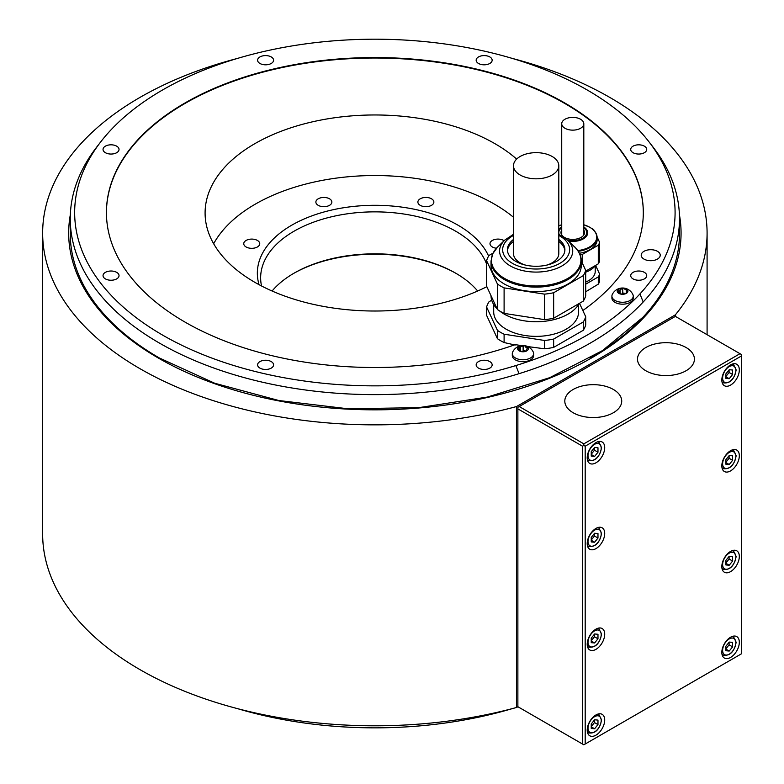 <?xml version="1.0" encoding="UTF-8"?>
<svg xmlns="http://www.w3.org/2000/svg" width="784" height="784" viewBox="0 0 784 784"><rect width="100%" height="100%" fill="white"/><g stroke="black" fill="none" stroke-linecap="round" stroke-linejoin="round"><path stroke-width="1.18" d="M585.707 271.127L598.29 263.855L598.29 245.206L582.247 254.467L582.247 262.934M598.29 245.206A27.224 15.719 0 0 0 599.613 242.354L599.613 261.013A27.224 15.719 180 0 1 598.29 263.855M594.213 230.741L593.743 229.712A27.224 15.719 0 0 0 591.244 228.183M599.613 242.354L597.114 236.984M580.082 254.869A27.224 15.719 0 0 0 582.247 254.467M594.84 231.633A24.373 14.073 180 0 1 597.134 237.601L597.134 239.728A24.373 14.073 180 0 1 579.366 253.271M595.33 265.57A24.373 14.073 180 0 1 585.707 272.175M595.223 265.717L595.223 271.44A22.452 12.965 180 0 1 588.647 280.613A22.452 12.965 180 0 1 585.707 282.034M585.707 284.18L598.29 276.919A27.224 15.719 0 0 0 599.613 274.067L595.595 265.413M553.651 347.39L583.267 330.289L583.267 321.969L553.651 339.06L553.651 347.39A50.264 29.018 0 0 1 544.547 348.792L544.547 340.472L504.102 334.209L504.102 342.539A50.264 29.018 0 0 1 497.438 338.688L486.599 315.335L486.599 307.014A50.264 29.018 180 0 1 489.04 301.752L491.715 300.203M643.311 212.758A268.442 154.987 0 0 0 374.87 58.016A268.442 154.987 0 0 0 106.438 212.758M585.707 291.775L598.29 284.151L598.29 276.919M516.656 159.074A169.785 98.02 0 0 0 494.929 143.678A169.785 98.02 0 0 0 309.896 122.431A169.785 98.02 0 0 0 205.094 212.993A169.785 98.02 0 0 0 254.82 282.309A169.785 98.02 0 0 0 486.835 286.689M518.106 706.845A300.213 173.333 180 0 1 517.107 707.158M512.207 708.648A300.213 173.333 180 0 1 237.542 708.648M100.813 141.767L96.804 146.951A304.613 175.871 0 0 0 70.256 218.746A304.613 175.871 0 0 0 519.077 373.664L515.823 365.569A300.213 173.333 0 0 0 639.95 293.902A300.213 173.333 0 0 0 648.936 141.767A300.213 173.333 0 0 0 374.87 39.2A300.213 173.333 0 0 0 100.813 141.767A300.213 173.333 0 0 0 169.952 339.198A300.213 173.333 0 0 0 515.823 365.569M70.256 218.746L70.256 233.74A304.613 175.871 0 0 0 106.849 317.304A304.613 175.871 0 0 0 159.475 358.092M590.274 358.092A304.613 175.871 0 0 0 642.9 317.304A304.613 175.871 0 0 0 679.493 233.74L679.493 218.746A304.613 175.871 0 0 0 652.945 146.951L648.936 141.767M639.95 293.902L643.194 301.997A304.613 175.871 0 0 0 679.493 218.746M643.194 301.997A304.613 175.871 180 0 1 519.077 373.664M271.244 361.591A7.997 4.616 0 0 0 262.532 360.591A7.997 4.616 0 0 0 257.593 364.854A7.997 4.616 0 0 0 259.935 368.117A7.997 4.616 0 0 0 268.647 369.117A7.997 4.616 0 0 0 273.587 364.854A7.997 4.616 0 0 0 271.244 361.591M116.689 272.362A7.997 4.616 0 0 0 107.976 271.362A7.997 4.616 0 0 0 103.037 275.625A7.997 4.616 0 0 0 105.379 278.888A7.997 4.616 0 0 0 114.092 279.888A7.997 4.616 0 0 0 119.031 275.625A7.997 4.616 0 0 0 116.689 272.362M116.689 146.167A7.997 4.616 0 0 0 107.976 145.167A7.997 4.616 0 0 0 103.037 149.43A7.997 4.616 0 0 0 105.379 152.694A7.997 4.616 0 0 0 114.092 153.703A7.997 4.616 0 0 0 119.031 149.43A7.997 4.616 0 0 0 116.689 146.167M271.244 56.938A7.997 4.616 0 0 0 262.532 55.938A7.997 4.616 0 0 0 257.593 60.201A7.997 4.616 0 0 0 259.935 63.465A7.997 4.616 0 0 0 268.647 64.464A7.997 4.616 0 0 0 273.587 60.201A7.997 4.616 0 0 0 271.244 56.938M489.814 56.938A7.997 4.616 0 0 0 481.102 55.938A7.997 4.616 0 0 0 476.162 60.201A7.997 4.616 0 0 0 478.505 63.465A7.997 4.616 0 0 0 487.217 64.464A7.997 4.616 0 0 0 492.156 60.201A7.997 4.616 0 0 0 489.814 56.938M644.37 146.167A7.997 4.616 0 0 0 635.648 145.167A7.997 4.616 0 0 0 630.718 149.43A7.997 4.616 0 0 0 633.06 152.694A7.997 4.616 0 0 0 641.773 153.703A7.997 4.616 0 0 0 646.712 149.43A7.997 4.616 0 0 0 644.37 146.167M644.37 272.362A7.997 4.616 0 0 0 635.648 271.362A7.997 4.616 0 0 0 630.718 275.625A7.997 4.616 0 0 0 633.06 278.888A7.997 4.616 0 0 0 641.773 279.888A7.997 4.616 0 0 0 646.712 275.625A7.997 4.616 0 0 0 644.37 272.362M657.453 251.311A9.516 5.498 0 0 0 647.074 250.125A9.516 5.498 0 0 0 641.204 255.202A9.516 5.498 0 0 0 643.987 259.092A9.516 5.498 0 0 0 654.366 260.278A9.516 5.498 0 0 0 660.236 255.202A9.516 5.498 0 0 0 657.453 251.311M489.814 361.591A7.997 4.616 0 0 0 481.102 360.591A7.997 4.616 0 0 0 476.162 364.854A7.997 4.616 0 0 0 478.505 368.117A7.997 4.616 0 0 0 487.217 369.117A7.997 4.616 0 0 0 492.156 364.854A7.997 4.616 0 0 0 489.814 361.591M521.546 345.617L515.235 344.637A268.442 154.987 180 0 1 243.755 347.763A268.442 154.987 180 0 1 106.428 212.533A268.442 154.987 180 0 1 374.87 57.546A268.442 154.987 180 0 1 643.311 212.533A268.442 154.987 180 0 1 582.835 310.533M544.547 348.792L527.73 346.567M633.237 296.107L633.237 298.028A10.662 6.154 180 0 1 626.661 303.712A10.662 6.154 180 0 1 615.038 302.379A10.662 6.154 180 0 1 611.912 298.028L611.912 296.107A10.662 6.154 180 0 1 612.304 294.451A11.407 11.407 0 0 1 632.845 294.451A10.662 6.154 180 0 1 633.237 296.107A10.662 6.154 180 0 1 626.661 301.801A10.662 6.154 180 0 1 615.038 300.458A10.662 6.154 180 0 1 611.912 296.107M533.62 353.623L533.62 355.544A10.662 6.154 180 0 1 527.034 361.228A10.662 6.154 180 0 1 515.421 359.895A10.662 6.154 180 0 1 512.295 355.544L512.295 353.623A10.662 6.154 180 0 1 512.687 351.967A11.407 11.407 0 0 1 533.228 351.967A10.662 6.154 180 0 1 533.62 353.623A10.662 6.154 180 0 1 527.034 359.307A10.662 6.154 180 0 1 515.421 357.974A10.662 6.154 180 0 1 512.295 353.623M579.494 303.31L585.707 316.707L585.707 325.037A50.264 29.018 0 0 1 583.267 330.289M504.102 342.539L515.235 345.048M497.438 338.688L497.438 330.368L486.599 307.014M585.707 316.707A50.264 29.018 180 0 1 583.267 321.969M553.651 339.06A50.264 29.018 180 0 1 544.547 340.472M504.102 334.209A50.264 29.018 180 0 1 497.438 330.368M493.695 304.515L493.695 311.856A42.454 24.51 0 0 0 525.162 335.532A42.454 24.51 0 0 0 578.602 311.856L578.602 304.515M491.029 295.735A45.119 26.048 0 0 0 497.036 308.68M499.496 310.885A45.119 26.048 0 0 0 543.322 321.411A45.119 26.048 0 0 0 579.209 303.477M486.599 286.18L497.438 309.533A50.264 29.018 0 0 0 504.102 313.384L544.547 319.637A50.264 29.018 0 0 0 553.651 318.235L583.267 301.134A50.264 29.018 0 0 0 584.697 298.537A50.264 29.018 0 0 0 585.707 295.882L585.707 270.382A50.264 29.018 180 0 1 584.697 273.048A50.264 29.018 180 0 1 583.267 275.645L553.651 292.736A50.264 29.018 180 0 1 544.547 294.147L504.102 287.885A50.264 29.018 180 0 1 497.438 284.043L486.599 260.69L486.599 286.18M493.009 253.134L489.04 255.427A50.264 29.018 0 0 0 486.599 260.69M574.319 246.656A50.264 29.018 180 0 1 574.868 247.029L575.005 247.323M581.267 260.827L585.707 270.382M491.029 261.062L491.029 265.531A45.119 26.048 0 0 0 530.258 291.364A45.119 26.048 0 0 0 579.739 272.273A45.119 26.048 0 0 0 581.267 265.531L581.267 261.062A45.119 26.048 180 0 1 579.739 267.805A45.119 26.048 180 0 1 530.258 286.895A45.119 26.048 180 0 1 491.029 261.062L492.675 253.81L497.752 246.882A44.757 25.843 0 0 0 492.92 253.467A44.757 25.843 0 0 0 524.565 285.111A44.757 25.843 0 0 0 579.386 266.844A44.757 25.843 0 0 0 574.554 246.882C578.955 251.145 581.199 255.868 581.267 261.062M583.267 301.134L583.267 275.645M553.651 292.736L553.651 318.235M544.547 319.637L544.547 294.147M504.102 287.885L504.102 313.384M497.438 309.533L497.438 284.043M513.491 239.463A28.743 16.601 0 0 0 508.385 245.382A28.743 16.601 0 0 0 507.405 249.684A28.743 16.601 0 0 0 532.395 266.139A28.743 16.601 0 0 0 563.921 253.977A28.743 16.601 0 0 0 564.901 249.684A28.743 16.601 0 0 0 558.806 239.463M507.454 250.655A28.743 16.601 180 0 1 508.385 247.342A28.743 16.601 180 0 1 513.491 241.423M558.806 241.423A28.743 16.601 180 0 1 564.852 250.655M513.491 165.738A22.658 13.083 0 0 0 520.135 174.989A22.658 13.083 0 0 0 544.821 177.821A22.658 13.083 0 0 0 558.806 165.738A22.658 13.083 0 0 0 552.171 156.486A22.658 13.083 0 0 0 527.485 153.654A22.658 13.083 0 0 0 513.491 165.738L513.491 253.565A22.658 13.083 0 0 0 520.135 262.816A22.658 13.083 0 0 0 525.319 265.051M546.987 265.051A22.658 13.083 0 0 0 558.806 253.565L558.806 165.738M620.409 293.598L620.409 293.51A1.862 1.078 0 0 1 620.409 293.549L620.409 293.579A1.068 0.617 0 0 0 621.202 294.157A5.331 3.077 180 0 1 618.811 293.363A5.331 3.077 180 0 1 617.429 291.981A5.331 3.077 180 0 1 618.811 289.012A5.331 3.077 180 0 1 623.956 288.208A5.331 3.077 180 0 1 626.347 289.012A5.331 3.077 180 0 1 627.729 290.384A1.068 0.617 0 0 0 626.671 289.933L626.671 291.334M624.75 288.884L624.75 288.855A1.862 1.078 0 0 1 624.75 288.826A1.068 0.617 0 0 0 622.741 288.512L622.741 293.441A1.862 1.078 180 0 1 620.693 293.98M624.75 288.855A1.862 1.078 0 0 0 626.671 289.933M620.409 293.51A1.862 1.078 0 0 0 618.488 292.432A1.068 0.617 0 0 1 617.949 291.285A1.862 1.078 0 0 0 618.939 290.335A1.862 1.078 0 0 0 618.654 289.766A1.068 0.617 0 0 1 620.124 288.924A1.862 1.078 0 0 0 622.741 288.512M626.22 293.422L626.22 292.04A1.862 1.078 0 0 1 627.2 291.089A1.068 0.617 0 0 0 627.729 290.384A5.331 3.077 180 0 1 626.347 293.363A1.068 0.617 0 0 1 625.034 293.451A1.862 1.078 0 0 0 622.408 293.853A1.068 0.617 0 0 1 621.202 294.157A5.331 3.077 180 0 0 626.347 293.363A1.068 0.617 0 0 0 626.504 292.599L626.504 293.245M626.22 292.04A1.862 1.078 0 0 0 626.504 292.599M624.466 293.314A1.068 0.617 0 0 0 622.741 293.441M520.792 351.105L520.792 351.026A1.862 1.078 0 0 1 520.792 351.065L520.792 351.095A1.068 0.617 0 0 0 521.576 351.673A5.331 3.077 180 0 1 519.184 350.879A5.331 3.077 180 0 1 517.812 349.497A5.331 3.077 180 0 1 519.184 346.528A5.331 3.077 180 0 1 524.339 345.724A5.331 3.077 180 0 1 526.73 346.528A5.331 3.077 180 0 1 528.102 347.9A1.068 0.617 0 0 0 527.044 347.449L527.044 348.851M527.044 347.449A1.862 1.078 0 0 1 525.123 346.371L525.123 346.371A1.862 1.078 0 0 1 525.123 346.342A1.068 0.617 0 0 0 523.124 346.028L523.124 350.958A1.862 1.078 180 0 1 521.066 351.497M520.792 351.026A1.862 1.078 0 0 0 518.871 349.948A1.068 0.617 0 0 1 518.332 348.792A1.862 1.078 0 0 0 519.312 347.851A1.862 1.078 0 0 0 519.037 347.283A1.068 0.617 0 0 1 520.498 346.44A1.862 1.078 0 0 0 523.124 346.028M526.603 350.938L526.603 349.556A1.862 1.078 0 0 1 527.583 348.606A1.068 0.617 0 0 0 528.102 347.9A5.331 3.077 180 0 1 526.73 350.879A1.068 0.617 0 0 1 525.417 350.967A1.862 1.078 0 0 0 522.791 351.369A1.068 0.617 0 0 1 521.576 351.673A5.331 3.077 180 0 0 526.73 350.879A1.068 0.617 0 0 0 526.877 350.115L526.877 350.762M526.603 349.556A1.862 1.078 0 0 0 526.877 350.115M524.849 350.83A1.068 0.617 0 0 0 523.124 350.958M582.492 446.184L582.492 744.026L517.871 706.717L517.871 408.876L582.492 446.184L583.835 445.41L583.835 443.852L519.224 406.543L675.377 316.383L675.377 314.835L516.529 406.543A332.22 191.806 0 0 1 42.65 233.044L42.65 533.992A332.22 191.806 180 0 0 516.529 707.491L516.529 406.543M675.377 314.835A332.22 191.806 0 0 0 707.09 233.044A332.22 191.806 0 0 0 512.207 58.398M237.542 58.398A332.22 191.806 0 0 0 42.65 233.044M517.871 706.717L516.529 707.491M517.871 408.876L517.871 407.317L519.224 406.543M582.492 744.026L583.835 744.8L741.35 653.866L741.35 354.466L739.998 353.692L583.835 443.852M739.998 353.692L675.377 316.383M686.088 347.518A28.459 16.435 0 0 0 655.061 343.951A28.459 16.435 0 0 0 637.5 359.131A28.459 16.435 0 0 0 645.83 370.754A28.459 16.435 0 0 0 676.847 374.311A28.459 16.435 0 0 0 694.418 359.131A28.459 16.435 0 0 0 686.088 347.518M613.392 389.481A28.459 16.435 0 0 0 582.365 385.924A28.459 16.435 0 0 0 564.803 401.104A28.459 16.435 0 0 0 573.133 412.727A28.459 16.435 0 0 0 604.15 416.284A28.459 16.435 0 0 0 621.722 401.104A28.459 16.435 0 0 0 613.392 389.481M741.35 356.024L585.187 446.184L583.835 445.41M585.187 446.184L585.187 744.026M739.322 369.94A12.377 7.144 120 0 0 736.764 364.276A12.377 7.144 120 0 0 727.229 367.588A12.377 7.144 120 0 0 721.829 380.044A12.377 7.144 120 0 0 724.387 385.708A12.377 7.144 120 0 0 733.922 382.386A12.377 7.144 120 0 0 739.322 369.94M604.709 533.463A12.377 7.144 120 0 0 602.141 527.799A12.377 7.144 120 0 0 592.606 531.121A12.377 7.144 120 0 0 587.206 543.577A12.377 7.144 120 0 0 589.764 549.241A12.377 7.144 120 0 0 599.299 545.919A12.377 7.144 120 0 0 604.709 533.463M739.322 455.749A12.377 7.144 120 0 0 736.764 450.075A12.377 7.144 120 0 0 727.229 453.397A12.377 7.144 120 0 0 721.829 465.853A12.377 7.144 120 0 0 724.387 471.517A12.377 7.144 120 0 0 733.922 468.195A12.377 7.144 120 0 0 739.322 455.749M739.322 556.473A12.377 7.144 120 0 0 736.764 550.809A12.377 7.144 120 0 0 727.229 554.121A12.377 7.144 120 0 0 721.829 566.577A12.377 7.144 120 0 0 724.387 572.242A12.377 7.144 120 0 0 733.922 568.929A12.377 7.144 120 0 0 739.322 556.473M604.709 634.197A12.377 7.144 120 0 0 602.141 628.533A12.377 7.144 120 0 0 592.606 631.845A12.377 7.144 120 0 0 587.206 644.301A12.377 7.144 120 0 0 589.764 649.965A12.377 7.144 120 0 0 599.299 646.653A12.377 7.144 120 0 0 604.709 634.197M604.709 720.006A12.377 7.144 120 0 0 602.141 714.342A12.377 7.144 120 0 0 592.606 717.654A12.377 7.144 120 0 0 587.206 730.11A12.377 7.144 120 0 0 589.764 735.774A12.377 7.144 120 0 0 599.299 732.462A12.377 7.144 120 0 0 604.709 720.006M739.322 642.282A12.377 7.144 120 0 0 736.764 636.618A12.377 7.144 120 0 0 727.229 639.93A12.377 7.144 120 0 0 721.829 652.386A12.377 7.144 120 0 0 724.387 658.05A12.377 7.144 120 0 0 733.922 654.738A12.377 7.144 120 0 0 739.322 642.282M604.709 447.664A12.377 7.144 120 0 0 602.141 442A12.377 7.144 120 0 0 592.606 445.312A12.377 7.144 120 0 0 587.206 457.768A12.377 7.144 120 0 0 589.764 463.432A12.377 7.144 120 0 0 599.299 460.11A12.377 7.144 120 0 0 604.709 447.664M591.244 456.121L594.605 456.425L597.976 452.231L597.976 447.752L594.605 447.448L591.244 451.633L591.244 456.121M594.605 456.425L591.244 454.475M597.976 452.231L594.478 450.212L594.478 447.615M591.244 454.23L594.478 450.212M725.866 378.398L729.228 378.701L732.599 374.517L732.599 370.028L729.228 369.725L725.866 373.909L725.866 378.398M729.228 378.701L725.866 376.751M732.599 374.517L729.091 372.488L729.091 369.891M725.866 376.506L729.091 372.488M591.244 541.93L594.605 542.234L597.976 538.04L597.976 533.551L594.605 533.257L591.244 537.442L591.244 541.93M594.605 542.234L591.244 540.284M597.976 538.04L594.478 536.021L594.478 533.424M591.244 540.039L594.478 536.021M725.866 464.206L729.228 464.51L732.599 460.316L732.599 455.837L729.228 455.533L725.866 459.718L725.866 464.206M729.228 464.51L725.866 462.56M732.599 460.316L729.091 458.297L729.091 455.7M725.866 462.315L729.091 458.297M725.866 564.941L729.228 565.235L732.599 561.05L732.599 556.562L729.228 556.258L725.866 560.452L725.866 564.941M729.228 565.235L725.866 563.294M732.599 561.05L729.091 559.031L729.091 556.434M725.866 563.049L729.091 559.031M591.244 642.664L594.605 642.958L597.976 638.774L597.976 634.285L594.605 633.982L591.244 638.176L591.244 642.664M594.605 642.958L591.244 641.018M597.976 638.774L594.478 636.755L594.478 634.158M591.244 640.773L594.478 636.755M591.244 728.463L594.605 728.767L597.976 724.583L597.976 720.094L594.605 719.79L591.244 723.985L591.244 728.463M594.605 728.767L591.244 726.827M597.976 724.583L594.478 722.564L594.478 719.957M591.244 726.582L594.478 722.564M725.866 650.74L729.228 651.043L732.599 646.859L732.599 642.37L729.228 642.067L725.866 646.261L725.866 650.74M729.228 651.043L725.866 649.103M732.599 646.859L729.091 644.84L729.091 642.233M725.866 648.858L729.091 644.84M598.29 284.151A27.224 15.719 0 0 0 599.613 281.299L599.613 274.067M583.806 230.173A11.799 6.811 180 0 1 584.57 232.583A11.799 6.811 180 0 1 577.289 238.875A11.799 6.811 180 0 1 564.421 237.395A11.799 6.811 180 0 1 560.962 232.583A11.799 6.811 180 0 1 561.726 230.173M561.726 231.417A11.799 6.811 0 0 0 561.011 233.201M584.521 233.201A11.799 6.811 0 0 0 583.806 231.417M564.96 128.272A11.045 6.38 0 0 0 576.995 129.654A11.045 6.38 0 0 0 583.806 123.764A11.045 6.38 0 0 0 580.572 119.256A11.045 6.38 0 0 0 568.547 117.874A11.045 6.38 0 0 0 561.726 123.764A11.045 6.38 0 0 0 564.96 128.272M513.491 217.266A169.079 97.618 0 0 0 255.319 204.124A169.079 97.618 0 0 0 213.65 243.736M504.122 240.737A7.997 4.616 0 0 0 492.342 240.443A7.997 4.616 0 0 0 490 243.706A7.997 4.616 0 0 0 496.429 248.234M433.866 202.066A7.997 4.616 0 0 0 425.879 197.45A7.997 4.616 0 0 0 417.882 202.066A7.997 4.616 0 0 0 425.879 206.682A7.997 4.616 0 0 0 433.866 202.066M329.525 198.803A7.997 4.616 0 0 0 320.813 197.803A7.997 4.616 0 0 0 315.874 202.066A7.997 4.616 0 0 0 318.216 205.33A7.997 4.616 0 0 0 326.938 206.329A7.997 4.616 0 0 0 331.867 202.066A7.997 4.616 0 0 0 329.525 198.803M251.752 239.091A7.997 4.616 0 0 0 243.755 243.706A7.997 4.616 0 0 0 251.752 248.322A7.997 4.616 0 0 0 259.749 243.706A7.997 4.616 0 0 0 251.752 239.091M488.628 256.094A117.531 67.855 0 0 0 405.72 207.682A117.531 67.855 0 0 0 291.766 225.175A117.531 67.855 0 0 0 259.053 284.67M486.599 264.071A114.229 65.954 0 0 0 455.651 231.182A114.229 65.954 0 0 0 294.098 231.182A114.229 65.954 0 0 0 260.641 277.82A114.229 65.954 0 0 0 261.523 285.974M477.662 291.011A114.229 65.954 180 0 0 455.651 273.155L455.651 273.155A114.229 65.954 0 0 0 294.098 273.155A114.229 65.954 0 0 0 272.087 291.011M456.18 273.469A115.758 66.826 0 0 0 293.569 273.469M70.344 214.649A306.191 176.782 0 0 0 158.358 358.053A306.191 176.782 0 0 0 506.631 392.627A306.191 176.782 0 0 0 679.405 214.649M558.806 234.289L567.538 240.11A36.583 21.119 180 0 1 571.487 256.427A36.583 21.119 180 0 1 526.681 271.362A36.583 21.119 180 0 1 500.819 245.5A36.583 21.119 180 0 1 504.769 240.11L497.752 246.882M558.806 235.435A33.496 19.335 180 0 1 568.508 254.682A33.496 19.335 180 0 1 527.485 268.363A33.496 19.335 180 0 1 503.798 244.677A33.496 19.335 180 0 1 513.491 235.435M617.949 291.285L617.949 292.363M620.124 288.924L620.124 292.942M518.332 348.792L518.332 349.88M520.498 346.44L520.498 350.448M587.324 459.346A10.466 6.047 120 0 0 588.568 460.541C595.321 461.482 599.652 457.19 601.544 447.664L599.035 442.401A10.466 6.047 120 0 0 597.388 441.921M588.01 455.739A9.33 5.39 120 0 0 594.605 459.551A9.33 5.39 120 0 0 601.201 448.125A9.33 5.39 120 0 0 594.605 444.322A9.33 5.39 120 0 0 588.01 455.739M721.946 381.622A10.466 6.047 120 0 0 723.191 382.817C729.943 383.758 734.275 379.466 736.156 369.94L733.657 364.678A10.466 6.047 120 0 0 732.011 364.197M722.632 378.015A9.33 5.39 120 0 0 729.228 381.828A9.33 5.39 120 0 0 735.823 370.401A9.33 5.39 120 0 0 729.228 366.598A9.33 5.39 120 0 0 722.632 378.015M587.324 545.154A10.466 6.047 120 0 0 588.568 546.34C595.321 547.281 599.652 542.998 601.544 533.463L599.035 528.21A10.466 6.047 120 0 0 597.388 527.73M588.01 541.548A9.33 5.39 120 0 0 594.605 545.36A9.33 5.39 120 0 0 601.201 533.933A9.33 5.39 120 0 0 594.605 530.121A9.33 5.39 120 0 0 588.01 541.548M721.946 467.431A10.466 6.047 120 0 0 723.191 468.626C729.943 469.567 734.275 465.275 736.156 455.749L733.657 450.486A10.466 6.047 120 0 0 732.011 450.006M722.632 463.824A9.33 5.39 120 0 0 729.228 467.636A9.33 5.39 120 0 0 735.823 456.21A9.33 5.39 120 0 0 729.228 452.407A9.33 5.39 120 0 0 722.632 463.824M721.946 568.165A10.466 6.047 120 0 0 723.191 569.351C729.943 570.291 734.275 565.999 736.156 556.473L733.657 551.211A10.466 6.047 120 0 0 732.011 550.731M722.632 564.558A9.33 5.39 120 0 0 729.228 568.371A9.33 5.39 120 0 0 735.823 556.944A9.33 5.39 120 0 0 729.228 553.132A9.33 5.39 120 0 0 722.632 564.558M587.324 645.889A10.466 6.047 120 0 0 588.568 647.074C595.321 648.015 599.652 643.723 601.544 634.197L599.035 628.935A10.466 6.047 120 0 0 597.388 628.454M588.01 642.282A9.33 5.39 120 0 0 594.605 646.094A9.33 5.39 120 0 0 601.201 634.668A9.33 5.39 120 0 0 594.605 630.855A9.33 5.39 120 0 0 588.01 642.282M587.324 731.697A10.466 6.047 120 0 0 588.568 732.883C595.321 733.824 599.652 729.532 601.544 720.006L599.035 714.743A10.466 6.047 120 0 0 597.388 714.263M588.01 728.091A9.33 5.39 120 0 0 594.605 731.893A9.33 5.39 120 0 0 601.201 720.476A9.33 5.39 120 0 0 594.605 716.664A9.33 5.39 120 0 0 588.01 728.091M721.946 653.974A10.466 6.047 120 0 0 723.191 655.159C729.943 656.1 734.275 651.808 736.156 642.282L733.657 637.02A10.466 6.047 120 0 0 732.011 636.539M722.632 650.367A9.33 5.39 120 0 0 729.228 654.179A9.33 5.39 120 0 0 735.823 642.753A9.33 5.39 120 0 0 729.228 638.94A9.33 5.39 120 0 0 722.632 650.367M577.769 250.606A23.99 13.847 -0 0 0 595.771 240.992A23.99 13.847 -0 0 0 589.735 227.272A23.99 13.847 0 0 0 583.806 224.773L589.842 227.311C594.595 230.124 597.026 233.554 597.134 237.601A24.373 14.073 180 0 1 578.239 251.311M561.726 224.773A23.99 13.847 0 0 0 558.806 225.802L561.726 224.763M583.806 226.997A14.916 8.614 180 0 1 585.393 237.376A14.916 8.614 180 0 1 568.498 241.041M558.806 229.751A14.916 8.614 180 0 1 561.726 226.997M561.726 227.644A13.965 8.065 0 0 0 558.806 232.368M558.806 232.799A13.965 8.065 0 0 0 559.188 234.475M567.459 240.041A13.965 8.065 -0 0 0 583.874 237.464A13.965 8.065 -0 0 0 583.806 227.644M106.849 317.304C120.893 332.298 138.386 345.852 159.319 357.955L214.757 383.268L278.869 400.526L348.184 408.807L418.94 407.631L487.315 397.076L549.604 377.721L602.426 350.624L642.9 317.304M567.538 240.11L574.554 246.882M504.769 240.11L513.491 234.289M618.939 292.461L618.939 290.335M519.312 349.978L519.312 347.851M707.09 233.044L707.09 334.699M599.035 442.401L597.888 441.745M588.568 460.541L587.422 459.875M733.657 364.678L732.511 364.021M723.191 382.817L722.044 382.151M599.035 528.21L597.888 527.544M588.568 546.34L587.422 545.684M733.657 450.486L732.511 449.82M723.191 468.626L722.044 467.96M733.657 551.211L732.511 550.554M723.191 569.351L722.044 568.694M599.035 628.935L597.888 628.278M588.568 647.074L587.422 646.418M599.035 714.743L597.888 714.087M588.568 732.883L587.422 732.227M733.657 637.02L732.511 636.363M723.191 655.159L722.044 654.503M583.806 234.984L583.806 123.764M561.726 234.984L561.726 123.764"/></g></svg>
